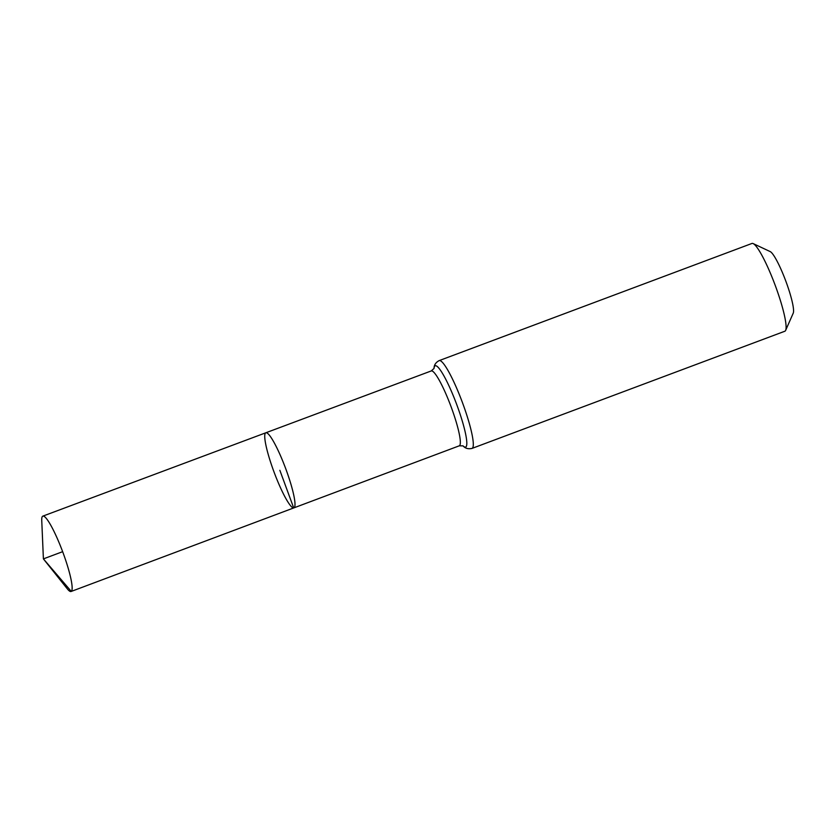 <?xml version="1.0" encoding="UTF-8"?>
<svg xmlns="http://www.w3.org/2000/svg" width="835" height="835" viewBox="0 0 835 835"><rect width="100%" height="100%" fill="white"/><g stroke="black" fill="none" stroke-linecap="round" stroke-linejoin="round"><path stroke-width="1.25" d="M293.69 507.91A40.08 6.064 -110.5 0 0 293.92 507.857A40.08 6.064 -110.5 0 0 285.539 468.195A40.08 6.064 -110.5 0 0 265.812 432.791A40.08 6.064 -110.5 0 0 273.922 471.723A40.08 6.064 -110.5 0 0 293.69 507.91L279.861 470.324M472.025 448.405L784.827 331.245A46.875 7.087 -110.5 0 0 785.651 330.347L793.25 313.115A33.243 5.031 -110.5 0 0 785.714 280.863A33.243 5.031 -110.5 0 0 770.204 251.596L753.16 243.59A46.875 7.087 -110.5 0 0 751.949 243.455L439.147 360.616A46.875 7.087 69.5 0 1 439.419 360.553A46.875 7.087 69.5 0 1 462.548 402.867A46.875 7.087 69.5 0 1 472.025 448.405C468.258 449.261 465.262 448.416 463.039 445.869L459.26 445.817L71.058 591.493A40.237 6.085 69.5 0 1 67.353 588.894L43.399 558.886L41.75 520.529A40.237 6.085 69.5 0 1 42.835 516.134A40.237 6.085 69.5 0 1 43.065 516.082A40.237 6.085 69.5 0 1 62.917 552.405A40.237 6.085 69.5 0 1 71.058 591.493M785.651 330.347A46.875 7.087 -110.5 0 0 775.026 284.86A46.875 7.087 -110.5 0 0 753.16 243.59M439.147 360.616C435.745 362.442 434.033 365.041 434.033 368.433L431.225 370.949L265.812 432.791A40.08 6.064 69.5 0 1 266.031 432.739A40.08 6.064 69.5 0 1 285.81 468.915A40.08 6.064 69.5 0 1 293.92 507.857M62.646 551.674L43.399 558.886L71.267 591.378M431.225 370.949A39.965 6.043 69.5 0 1 431.445 370.897A39.965 6.043 69.5 0 1 451.171 406.979A39.965 6.043 69.5 0 1 459.26 445.817M434.064 368.183A43.42 6.565 69.5 0 1 435.432 365.72A43.42 6.565 69.5 0 1 458.999 410.883A43.42 6.565 69.5 0 1 463.216 446.036M265.812 432.791L42.835 516.134"/></g></svg>
